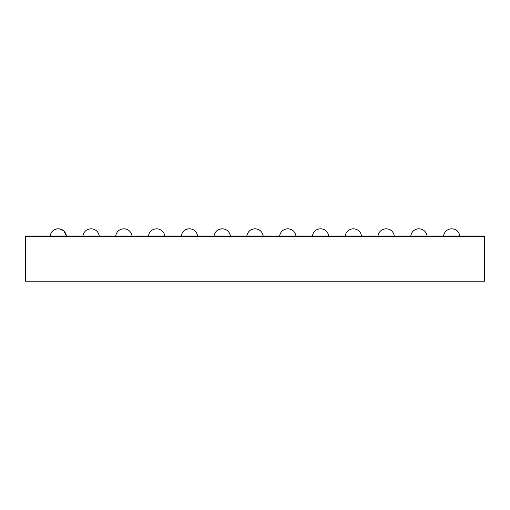 <?xml version="1.0" encoding="UTF-8"?>
<svg xmlns="http://www.w3.org/2000/svg" width="510" height="510" viewBox="0 0 510 510"><rect width="100%" height="100%" fill="white"/><g stroke="black" fill="none" stroke-linecap="round" stroke-linejoin="round"><path stroke-width="0.76" d="M484.5 235.983L484.5 236.64L25.5 236.64L25.5 281.227L484.5 281.227L484.5 236.64L25.5 236.64L25.5 235.983L484.5 235.983M50.088 235.983C51.026 231.54 53.754 229.13 58.287 228.773C53.754 229.13 51.026 231.54 50.088 235.983C51.026 231.54 53.754 229.13 58.287 228.773C53.754 229.13 51.026 231.54 50.088 235.983C51.026 231.54 53.754 229.13 58.287 228.773L58.344 228.773C62.826 229.137 65.535 231.54 66.485 235.983L63.763 230.813L59.236 228.818M56.897 228.882L56.151 229.041M54.768 229.538L53.76 230.099M53.524 230.252L52.823 230.8M51.892 231.769L50.943 233.21M82.875 235.983C83.812 231.54 86.541 229.13 91.073 228.773C86.541 229.13 83.812 231.54 82.875 235.983C83.812 231.54 86.541 229.13 91.073 228.773C86.541 229.13 83.812 231.54 82.875 235.983C83.812 231.54 86.541 229.13 91.073 228.773C86.541 229.13 83.812 231.54 82.875 235.983C83.812 231.54 86.541 229.13 91.073 228.773C86.541 229.13 83.812 231.54 82.875 235.983C83.812 231.54 86.541 229.13 91.073 228.773C86.541 229.13 83.812 231.54 82.875 235.983C83.812 231.54 86.541 229.13 91.073 228.773C86.541 229.13 83.812 231.54 82.875 235.983C83.812 231.54 86.541 229.13 91.073 228.773L91.009 228.773M115.662 235.983C116.592 231.54 119.327 229.13 123.86 228.773C119.327 229.13 116.592 231.54 115.662 235.983C116.592 231.54 119.327 229.13 123.86 228.773C119.327 229.13 116.592 231.54 115.662 235.983C116.592 231.54 119.327 229.13 123.86 228.773C119.327 229.13 116.592 231.54 115.662 235.983C116.592 231.54 119.327 229.13 123.86 228.773C119.327 229.13 116.592 231.54 115.662 235.983C116.592 231.54 119.327 229.13 123.86 228.773C119.327 229.13 116.592 231.54 115.662 235.983C116.592 231.54 119.327 229.13 123.86 228.773C119.327 229.13 116.592 231.54 115.662 235.983C116.592 231.54 119.327 229.13 123.86 228.773L123.796 228.773M156.64 228.773C152.114 229.13 149.379 231.54 148.448 235.983C149.379 231.54 152.114 229.13 156.64 228.773C152.114 229.13 149.379 231.54 148.448 235.983C149.379 231.54 152.114 229.13 156.64 228.773C152.114 229.13 149.379 231.54 148.448 235.983C149.379 231.54 152.114 229.13 156.64 228.773C152.114 229.13 149.379 231.54 148.448 235.983C149.379 231.54 152.114 229.13 156.64 228.773L156.704 228.773C161.185 229.137 163.895 231.54 164.838 235.983M189.427 228.773C184.9 229.13 182.166 231.54 181.235 235.983C182.166 231.54 184.9 229.13 189.427 228.773M188.043 228.882L187.329 229.028M185.914 229.538L184.9 230.099M184.665 230.252L183.97 230.8M183.033 231.769L182.083 233.21M214.015 235.983C214.952 231.54 217.687 229.13 222.213 228.773C217.687 229.13 214.952 231.54 214.015 235.983C214.952 231.54 217.687 229.13 222.213 228.773C217.687 229.13 214.952 231.54 214.015 235.983C214.952 231.54 217.687 229.13 222.213 228.773L222.271 228.773C226.752 229.137 229.468 231.54 230.412 235.983M255 228.773C250.467 229.13 247.739 231.54 246.802 235.983C247.739 231.54 250.467 229.13 255 228.773C250.467 229.13 247.739 231.54 246.802 235.983C247.739 231.54 250.467 229.13 255 228.773C250.467 229.13 247.739 231.54 246.802 235.983C247.739 231.54 250.467 229.13 255 228.773L255.057 228.773C259.539 229.137 262.255 231.54 263.198 235.983M279.588 235.983C280.525 231.54 283.254 229.13 287.787 228.773C283.254 229.13 280.525 231.54 279.588 235.983C280.525 231.54 283.254 229.13 287.787 228.773C283.254 229.13 280.525 231.54 279.588 235.983C280.525 231.54 283.254 229.13 287.787 228.773L287.729 228.773M312.375 235.983C313.312 231.54 316.041 229.13 320.573 228.773L320.631 228.773C325.112 229.137 327.822 231.54 328.765 235.983M319.183 228.882L318.476 229.028M317.054 229.538L316.041 230.099M315.811 230.252L315.11 230.8M314.173 231.769L313.229 233.21M345.162 235.983C346.092 231.54 348.827 229.13 353.36 228.773C348.827 229.13 346.092 231.54 345.162 235.983C346.092 231.54 348.827 229.13 353.36 228.773C348.827 229.13 346.092 231.54 345.162 235.983C346.092 231.54 348.827 229.13 353.36 228.773C348.827 229.13 346.092 231.54 345.162 235.983C346.092 231.54 348.827 229.13 353.36 228.773L353.417 228.773C357.899 229.137 360.608 231.54 361.552 235.983M386.14 228.773C381.614 229.13 378.879 231.54 377.948 235.983C378.879 231.54 381.614 229.13 386.14 228.773C381.614 229.13 378.879 231.54 377.948 235.983C378.879 231.54 381.614 229.13 386.14 228.773C381.614 229.13 378.879 231.54 377.948 235.983C378.879 231.54 381.614 229.13 386.14 228.773C381.614 229.13 378.879 231.54 377.948 235.983C378.879 231.54 381.614 229.13 386.14 228.773C381.614 229.13 378.879 231.54 377.948 235.983C378.879 231.54 381.614 229.13 386.14 228.773L386.083 228.773M418.927 228.773C414.4 229.13 411.666 231.54 410.735 235.983C411.666 231.54 414.4 229.13 418.927 228.773C414.4 229.13 411.666 231.54 410.735 235.983C411.666 231.54 414.4 229.13 418.927 228.773L418.869 228.773M417.543 228.882L416.817 229.035L417.543 228.882M415.414 229.538L414.394 230.106L415.414 229.538M414.165 230.252L413.47 230.8L414.165 230.252M412.533 231.769L411.583 233.21L412.533 231.769M443.515 235.983C444.452 231.54 447.187 229.13 451.713 228.773C447.187 229.13 444.452 231.54 443.515 235.983C444.452 231.54 447.187 229.13 451.713 228.773C447.187 229.13 444.452 231.54 443.515 235.983C444.452 231.54 447.187 229.13 451.713 228.773C447.187 229.13 444.452 231.54 443.515 235.983C444.452 231.54 447.187 229.13 451.713 228.773C447.187 229.13 444.452 231.54 443.515 235.983C444.452 231.54 447.187 229.13 451.713 228.773C447.187 229.13 444.452 231.54 443.515 235.983C444.452 231.54 447.187 229.13 451.713 228.773C447.187 229.13 444.452 231.54 443.515 235.983C444.452 231.54 447.187 229.13 451.713 228.773L451.656 228.773M53.34 235.983L36.943 235.983M99.265 235.983C98.322 231.54 95.612 229.137 91.131 228.773M132.052 235.983C131.108 231.54 128.399 229.137 123.917 228.773M197.625 235.983C196.681 231.54 193.966 229.137 189.49 228.773L189.49 228.773M295.985 235.983C295.035 231.54 292.326 229.137 287.844 228.773M394.338 235.983C393.395 231.54 390.685 229.137 386.204 228.773M427.125 235.983C426.181 231.54 423.466 229.137 418.99 228.773M459.912 235.983C458.968 231.54 456.252 229.137 451.771 228.773"/></g></svg>
